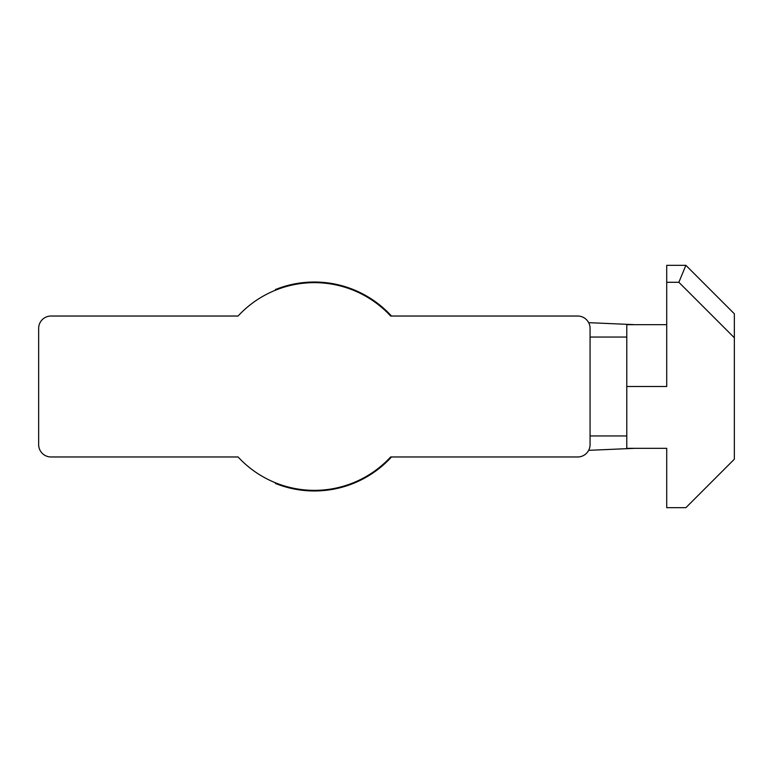 <?xml version="1.0" encoding="UTF-8"?>
<svg xmlns="http://www.w3.org/2000/svg" width="773" height="773" viewBox="0 0 773 773"><rect width="100%" height="100%" fill="white"/><g stroke="black" fill="none" stroke-linecap="round" stroke-linejoin="round"><path stroke-width="1.16" d="M314.36 490.353A103.853 103.853 0 0 1 238.074 456.969L51.018 456.969A12.368 12.368 0 0 1 38.65 444.61L38.65 328.39A12.368 12.368 0 0 1 51.018 316.031L238.074 316.031A103.853 103.853 0 0 1 390.645 316.031L577.702 316.031A12.368 12.368 0 0 1 590.07 328.39L590.07 444.61A12.368 12.368 0 0 1 577.702 456.969L390.645 456.969A103.853 103.853 0 0 1 314.36 490.353M577.702 456.969L391.486 456.969A104.471 104.471 0 0 1 275.41 483.444L275.41 482.777A103.853 103.853 0 0 1 238.074 456.969L51.018 456.969M38.65 444.61L38.65 328.39M51.018 316.031L238.074 316.031M275.41 290.223L275.41 289.556A104.471 104.471 0 0 1 391.486 316.031L577.702 316.031M626.787 337.047L590.07 337.047M626.787 435.953L590.07 435.953M734.35 337.782L734.35 313.799L685.883 265.332L678.858 282.29L734.35 337.782L734.35 459.201L685.883 507.668L666.722 507.668L666.722 448.321L626.787 448.321L626.787 324.679L666.722 324.679M626.787 386.5L666.722 386.5L666.722 265.332L685.883 265.332M678.858 282.29L666.722 282.29M634.952 324.679L588.659 322.66M634.952 448.321L588.659 450.34"/></g></svg>
